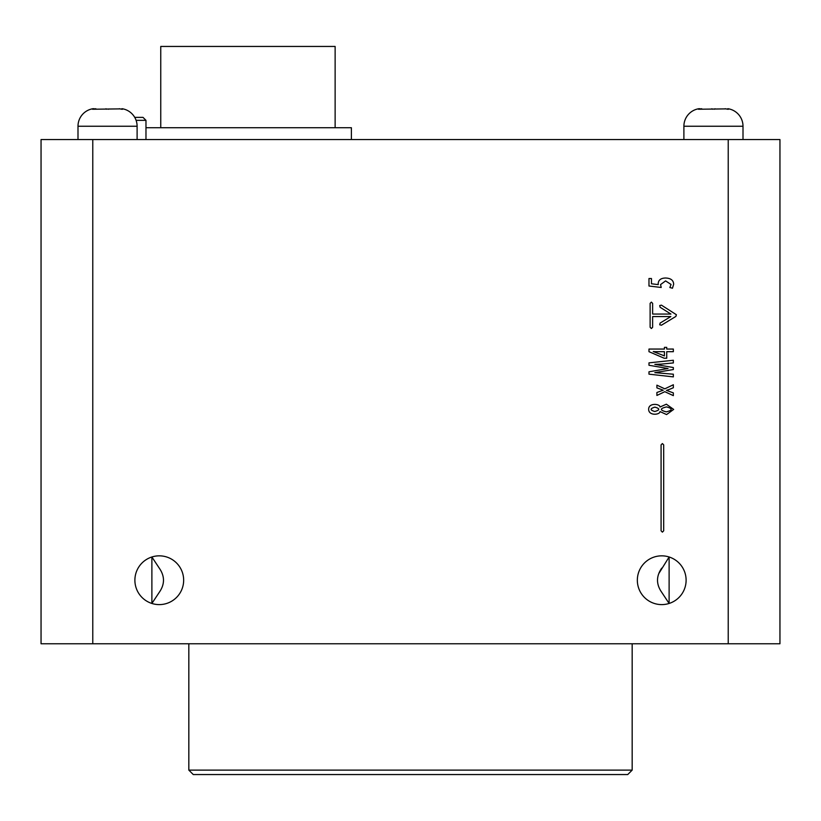 <?xml version="1.0" encoding="UTF-8"?>
<svg xmlns="http://www.w3.org/2000/svg" width="821" height="821" viewBox="0 0 821 821"><rect width="100%" height="100%" fill="white"/><g stroke="black" fill="none" stroke-linecap="round" stroke-linejoin="round"><path stroke-width="1.23" d="M632.17 770.119L627.737 774.552L193.263 774.552L188.83 770.119L632.17 770.119L632.17 643.767M188.83 770.119L188.83 643.767M661.726 568.142C656.112 576.209 656.112 584.265 661.726 592.31L669.115 603.466L669.115 556.987L658.904 573.397M779.95 604.605L779.95 555.838L779.95 604.605M159.274 568.142L151.885 556.987L151.885 603.466L159.274 592.31C164.888 584.265 164.888 576.209 159.274 568.142M159.274 555.838A24.384 24.384 0 0 0 134.89 580.221A24.384 24.384 0 0 0 159.274 604.605A24.384 24.384 0 0 0 183.658 580.221A24.384 24.384 0 0 0 159.274 555.838M661.726 555.838A24.384 24.384 0 0 0 637.342 580.221A24.384 24.384 0 0 0 661.726 604.605A24.384 24.384 0 0 0 686.11 580.221A24.384 24.384 0 0 0 661.726 555.838M41.05 643.767L41.05 139.549L92.773 139.549L92.773 643.767L41.05 643.767M728.227 643.767L728.227 139.549L779.95 139.549L779.95 643.767L92.773 643.767M648.98 349.058L648.98 351.686L664.179 358.223L666.734 358.223L666.734 351.686L673.343 351.686L673.343 349.058L666.734 349.058L666.734 347.355L664.425 347.355L664.425 349.058L648.98 349.058M663.686 530.828L663.686 444.869L662.383 443.566L661.079 444.869L661.079 530.828L662.383 532.131L663.686 530.828M652.633 327.271L652.633 316.567L670.819 316.567L660.125 323.064L659.704 324.788L661.428 325.208L675.909 316.403L676.381 314.71L661.439 305.155L659.715 305.545L660.105 307.27L670.931 314.063L652.633 314.063L652.633 303.37L651.371 302.118L650.119 303.37L650.119 327.271L651.371 328.523L652.633 327.271M658.257 284.62L651.464 283.779L651.464 278.524L648.98 278.524L648.98 286.016L661.213 287.473L660.556 284.589L665.595 280.905L671.034 284.435L669.864 287.514L672.461 288.233L673.661 284.22C673.446 280.228 670.706 278.165 665.451 278.011C660.802 278.155 658.38 280.064 658.185 283.738L658.257 284.62M661.285 364.103L673.343 362.933L673.343 360.265L648.98 362.861L648.98 365.263L668.048 368.516L648.98 371.8L648.98 374.171L673.343 376.88L673.343 374.212L654.83 372.642L673.343 369.542L673.343 367.531L654.83 364.36L661.285 364.103M669.433 389.39L673.343 387.748L673.343 384.751L664.794 388.846L656.903 385.162L656.903 387.892L663.224 390.191L656.903 392.489L656.903 395.455L664.794 391.689L673.343 395.64L673.343 392.9L666.467 390.375L669.433 389.39M660.012 411.578L666.58 414.574L673.661 409.422L666.365 404.199L660.012 407.011C660.053 403.768 648.549 402.588 648.662 409.238C648.528 416.052 659.971 414.913 660.012 411.578M728.227 139.549L92.773 139.549M654.789 411.495C660.012 410.038 660.053 408.581 654.901 407.124C649.904 408.612 649.863 410.069 654.789 411.495M666.324 411.865C672.717 410.233 672.789 408.571 666.549 406.908C659.745 408.53 659.673 410.182 666.324 411.865M655.476 351.686L653.259 351.542L664.425 355.893L664.425 351.686L655.476 351.686M160.752 127.727L160.752 46.448L335.132 46.448L335.132 127.727M145.974 127.727L351.388 127.727L351.388 139.549M136.091 120.338L145.974 120.338L143.018 117.382L134.726 117.382M92.989 108.721A17.734 17.734 0 0 0 77.995 126.249L77.995 139.549L77.995 126.249A17.734 17.734 0 0 1 92.989 108.721L94.22 108.721L92.557 109.244L120.051 108.885C122.524 109.419 123.037 109.409 121.59 108.875L122.113 108.721A17.734 17.734 0 0 1 137.107 126.249L137.107 139.549M109.142 108.967L108.372 109.244M122.545 109.244L121.59 109.224M95.811 108.721L95.113 108.875M120.441 108.977L119.291 108.721M105.96 108.772L106.556 109.214M698.887 108.721A17.734 17.734 0 0 0 683.893 126.249L683.893 139.549L683.893 126.249A17.734 17.734 0 0 1 698.887 108.721L700.118 108.721L698.455 109.244L725.949 108.885C728.422 109.419 728.935 109.409 727.488 108.875L728.011 108.721A17.734 17.734 0 0 1 743.005 126.249L743.005 139.549M714.27 109.244L715.04 108.772M728.443 109.244L727.488 109.224M701.709 108.721L701.011 108.875M726.339 108.977L725.189 108.721M711.858 108.772L712.454 109.214M77.995 126.249L137.107 126.249M683.893 126.249L743.005 126.249M145.974 120.338L145.974 139.549"/></g></svg>
